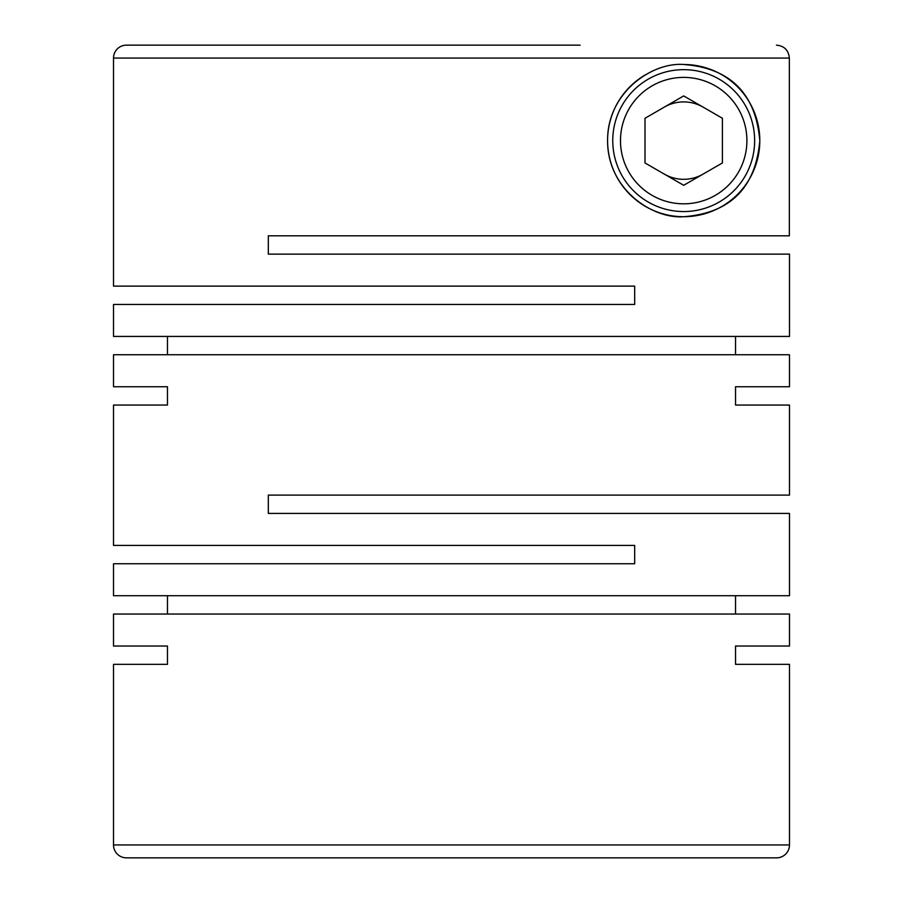 <?xml version="1.0" encoding="UTF-8"?>
<svg xmlns="http://www.w3.org/2000/svg" width="903" height="903" viewBox="0 0 903 903"><rect width="100%" height="100%" fill="white"/><g stroke="black" fill="none" stroke-linecap="round" stroke-linejoin="round"><path stroke-width="1.35" d="M167.461 646.029L113.518 646.029L167.461 646.029L167.461 664.348L113.518 664.348L113.518 844.948A12.902 12.902 0 0 0 126.42 857.85L776.58 857.85A12.902 12.902 0 0 0 789.482 844.948L789.482 664.348L735.539 664.348L789.482 664.348M735.539 646.029L789.482 646.029L735.539 646.029L735.539 664.348M789.482 646.029L789.482 614.04L113.518 614.04L113.518 646.029M789.482 405.063L735.539 405.063L789.482 405.063L789.482 495.104L268.315 495.104L268.315 513.423L789.482 513.423L789.482 595.72L113.518 595.72L113.518 563.732L634.685 563.732L634.685 545.412L113.518 545.412L113.518 405.063L167.461 405.063L113.518 405.063M735.539 386.744L789.482 386.744L735.539 386.744L735.539 405.063M789.482 386.744L789.482 354.755L113.518 354.755L113.518 386.744L167.461 386.744L113.518 386.744M167.461 386.744L167.461 405.063M167.461 595.72L167.461 614.04M735.539 595.72L735.539 614.04M683.695 64.497C652.011 61.991 607.019 92.738 607.595 140.834C607.347 188.941 652.226 219.136 683.695 216.72C722.05 213.74 754.885 195.522 759.807 140.755C755.111 85.92 722.073 67.409 683.695 64.497A76.112 76.112 0 0 1 759.807 140.608A76.112 76.112 0 0 1 610.18 160.316A76.112 76.112 0 0 1 645.634 74.701M113.518 58.052L789.346 58.052L789.346 235.807L268.315 235.807L268.315 254.127L789.482 254.127L789.482 336.435L113.518 336.435L113.518 304.435L634.685 304.435L634.685 286.127L113.518 286.127L113.518 58.052A12.902 12.902 0 0 1 126.42 45.15L580.132 45.15M113.518 664.348L167.461 664.348M322.868 45.15L126.42 45.15M683.695 69.655A70.953 70.953 0 0 1 754.648 140.608A70.953 70.953 0 0 1 683.695 211.562A70.953 70.953 0 0 1 612.753 140.608A70.953 70.953 0 0 1 683.695 69.655M683.695 77.398A63.21 63.21 0 0 1 746.905 140.608A63.21 63.21 0 0 1 683.695 203.818A63.21 63.21 0 0 1 620.485 140.608A63.21 63.21 0 0 1 683.695 77.398M664.348 107.096A38.705 38.705 0 0 1 703.053 107.096M703.053 174.121A38.705 38.705 0 0 1 664.348 174.121M322.868 235.807L268.315 235.807L268.315 254.127M735.539 336.435L735.539 354.755M167.461 336.435L167.461 354.755M683.695 95.921L645.002 118.27L645.002 162.958L683.695 185.296L722.4 162.958L722.4 118.27L683.695 95.921M789.346 58.052C788.579 50.218 784.278 45.918 776.433 45.15M113.518 844.948L789.482 844.948"/></g></svg>
